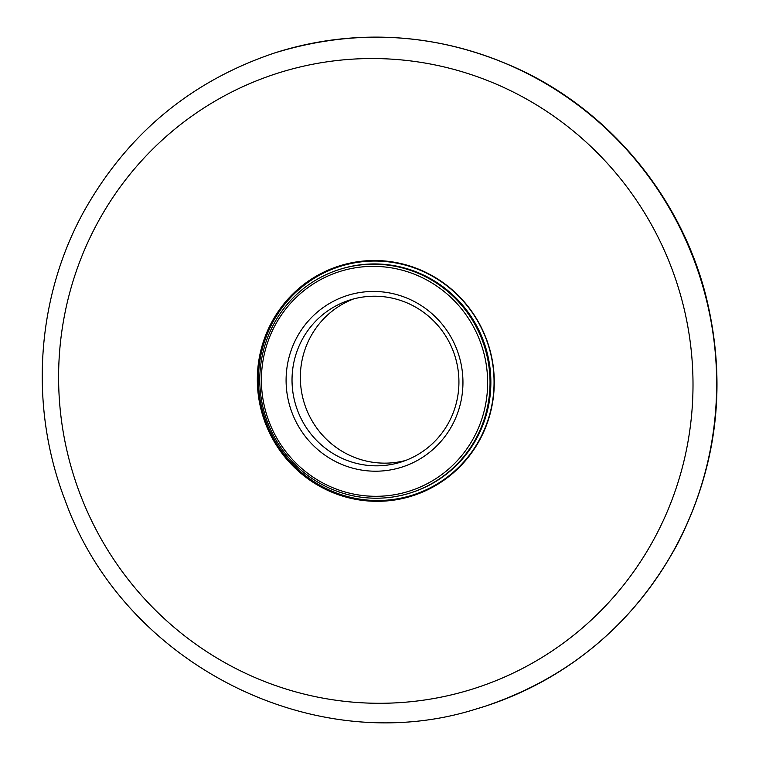 <?xml version="1.0" encoding="UTF-8"?>
<svg xmlns="http://www.w3.org/2000/svg" width="759" height="759" viewBox="0 0 759 759"><rect width="100%" height="100%" fill="white"/><g stroke="black" fill="none" stroke-linecap="round" stroke-linejoin="round"><path stroke-width="1.14" d="M409.651 496.699A120.624 118.243 72.1 0 1 262.756 415.6A120.624 118.243 72.1 0 1 338.789 266.115A120.624 118.243 72.1 0 1 488.341 344.643A120.624 118.243 72.1 0 1 412.811 495.722A120.624 118.243 72.1 0 1 409.651 496.699M399.794 467.753A90.046 88.262 -107.9 0 0 435.277 316.75A90.046 88.262 -107.9 0 0 288.496 359.491A90.046 88.262 -107.9 0 0 399.794 467.753M406.852 491.889A115.188 112.911 -107.9 0 0 452.241 298.714A115.188 112.911 -107.9 0 0 264.474 353.4A115.188 112.911 -107.9 0 0 406.852 491.889M407.801 493.72A117.228 114.913 -107.9 0 0 410.875 492.781A117.228 114.913 -107.9 0 0 484.27 345.952A117.228 114.913 -107.9 0 0 338.941 269.635A117.228 114.913 -107.9 0 0 265.043 414.907A117.228 114.913 -107.9 0 0 407.801 493.72M399.329 462.573A84.97 83.291 -107.9 0 0 401.549 461.889A84.97 83.291 -107.9 0 0 454.755 355.468A84.97 83.291 -107.9 0 0 349.406 300.156A84.97 83.291 -107.9 0 0 295.849 405.448A84.97 83.291 -107.9 0 0 399.329 462.573M353.599 298.932A84.97 83.291 -107.9 0 0 304.52 403.902A84.97 83.291 -107.9 0 0 405.667 460.438M274.331 53.054A343.182 336.408 72.1 0 1 274.369 53.045A343.182 336.408 72.1 0 1 699.855 276.456A343.182 336.408 72.1 0 1 484.963 706.306L475.902 709.086C313.856 760.338 123.67 663.755 65.369 500.978C29.098 407.915 35.815 299.388 83.281 212.558C126.706 134.542 190.386 81.374 274.303 53.064A343.182 336.408 72.1 0 1 699.789 276.475A343.182 336.408 72.1 0 1 484.906 706.325A343.182 336.408 72.1 0 1 475.921 709.077M466.443 690.899A322.964 316.588 72.1 0 1 67.228 302.594A322.964 316.588 72.1 0 1 593.728 149.267A322.964 316.588 72.1 0 1 466.443 690.899M410.875 492.781L411.701 492.515A117.228 114.913 -107.9 0 0 485.105 345.687A117.228 114.913 -107.9 0 0 339.766 269.369L338.941 269.635M409.907 495.902A119.941 117.579 -107.9 0 0 457.184 294.748A119.941 117.579 -107.9 0 0 261.646 351.683A119.941 117.579 -107.9 0 0 409.907 495.902M274.303 53.064L274.369 53.045C359.026 27.011 441.757 32.969 522.571 70.938C611.82 113.698 680.652 197.871 705.576 294.587C727.293 381.483 717.995 464.489 677.702 543.596C634.41 623.272 570.161 677.512 484.963 706.306"/></g></svg>
